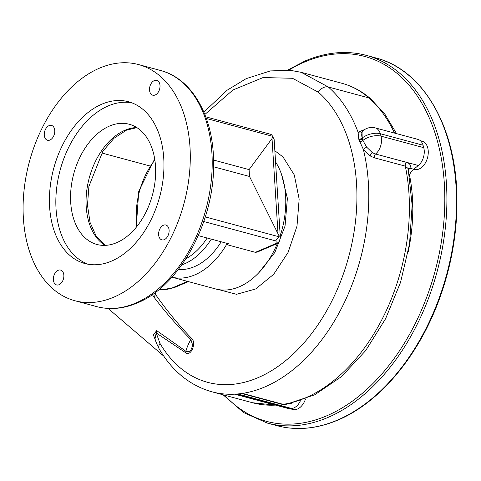 <?xml version="1.0" encoding="UTF-8"?>
<svg xmlns="http://www.w3.org/2000/svg" width="481" height="481" viewBox="0 0 481 481"><rect width="100%" height="100%" fill="white"/><g stroke="black" fill="none" stroke-linecap="round" stroke-linejoin="round"><path stroke-width="0.72" d="M156.974 344.444L153.379 334.854L156.68 330.615L185.876 351.262C189.352 352.723 191.582 350.589 192.568 344.859L190.855 339.538C177.579 326.196 165.217 311.977 153.776 296.879A8.79 6.157 143.7 0 0 155.579 294.528C166.414 310.065 178.349 324.609 191.372 338.155L191.522 338.299C196.945 342.761 190.729 357.395 185.456 352.579L156.187 332.918L160.011 343.428A158.213 103.589 -74.9 0 0 179.154 366.919A158.213 103.589 -74.9 0 0 331.541 301.677A158.213 103.589 -74.9 0 0 318.362 92.22L292.484 78.283L263.101 77.549L232.93 90.007L204.846 114.472M156.68 330.615A8.79 6.752 -58.1 0 1 156.187 332.918L155.038 338.612C155.122 340.061 156.523 343.542 159.253 349.044L159.253 349.044A8.79 5.586 149.6 0 1 160.011 343.428M274.855 150.781L283.044 156.992L294.288 174.946L299.158 199.086L296.993 226.13L288.095 252.399L273.659 274.338L255.651 288.973L236.52 294.318L218.855 289.646M155.616 292.207L155.579 294.528L155.098 292.592M300.421 400.763A13.179 8.628 105.1 0 1 291.57 408.459L239.195 394.354A13.179 8.628 -74.9 0 0 242.021 393.56A2.928 1.918 105.1 0 1 242.52 393.392L283.141 404.335L286.429 404.244L314.712 394.805L341.552 376.563L365.59 350.703L385.606 318.711L400.535 282.395L409.553 243.813L412.151 205.14L408.141 168.554L405.291 166.131L374.29 157.786L370.208 155.946L363.347 149.405L359 139.881A165.957 108.658 -74.9 0 0 358.784 139.183L358.08 132.227A2.928 2.435 -161 0 0 362.037 132.347L362.187 138.053A168.795 110.516 105.1 0 1 362.409 138.756L362.914 140.44L366.57 147.066L372.204 152.495L375.535 154.016L406.535 162.362C410.04 163.468 411.141 165.41 409.83 168.188L408.483 170.214M252.543 402.741L275.366 405.116A166.234 108.838 -74.9 0 1 252.543 402.741L211.923 391.805A166.234 108.838 105.1 0 0 332.245 324.591A166.234 108.838 105.1 0 0 363.347 149.405L366.57 147.066M242.52 393.392A166.234 108.838 105.1 0 1 234.746 394.179A2.928 1.918 105.1 0 1 235.149 394.222A2.928 1.918 105.1 0 1 235.191 394.234A13.179 8.628 -74.9 0 0 235.365 394.282A13.179 8.628 -74.9 0 0 237.223 394.468L289.598 408.573A13.179 8.628 105.1 0 1 287.746 408.387L235.365 394.282M394.498 133.081A166.234 108.838 -74.9 0 0 368.903 97.914A150.126 98.292 -74.9 0 0 341.895 83.279L301.226 72.33L328.282 86.977A166.234 108.838 105.1 0 1 358.08 132.227L364.857 129.437M363.299 130.579L362.037 132.347M239.195 394.354L237.223 394.468M291.462 403.258L282.642 404.497L242.021 393.56M375.252 127.898L418.013 139.412A13.179 8.628 105.1 0 1 423.052 145.232L380.297 133.718A13.179 6.704 164.3 0 0 362.205 138.035A13.179 7.371 50.8 0 1 363.492 130.411L363.492 130.411A13.179 13.179 0 0 1 375.252 127.898A13.179 8.628 105.1 0 1 380.297 133.718L380.976 136.147A13.179 6.704 164.3 0 0 362.914 140.44A2.928 1.521 163.4 0 1 359.505 141.534M423.052 145.232L423.737 147.661L380.976 136.147A13.179 8.628 105.1 0 1 379.407 149.062A13.179 8.628 105.1 0 1 375.583 153.98A13.179 7.371 -129.2 0 1 372.204 152.495A2.928 1.353 122.3 0 0 370.208 155.946M153.776 296.879L152.375 294.54M408.189 168.873A2.928 2.261 -151.7 0 1 409.83 168.188L413.738 169.24A14.646 9.59 -74.9 0 0 409.361 174.97M291.57 408.459L289.598 408.573M423.737 147.661A13.179 8.628 105.1 0 1 418.338 165.494L413.738 169.24M420.346 140.668L422.065 141.131A14.646 9.59 105.1 0 1 424.705 142.556A14.646 9.59 105.1 0 1 426.821 159.914A14.646 9.59 105.1 0 1 414.448 169.414L413.756 169.228M409.451 174.783A142.069 93.019 105.1 0 1 408.273 251.485M305.543 398.911A14.646 9.59 105.1 0 1 292.803 409.463L289.52 408.579M258.682 272.859L274.879 252.423L285.047 226.022L287.385 198.322L281.475 174.242M198.292 235.624L228.433 243.741L226.527 244.558A74.327 48.665 -74.9 0 1 194.979 274.819A74.327 48.665 -74.9 0 1 171.921 277.176L215.632 288.955A74.327 48.665 -74.9 0 0 239.34 286.766A74.327 48.665 -74.9 0 0 277.501 243.061M280.201 235.726A74.327 48.665 -74.9 0 0 275.553 161.899M273.436 244.601A4.395 2.952 66.8 0 0 274.91 244.528L257.269 252.08L255.387 252.333L273.436 244.601A10.251 3.553 176.4 0 0 275.607 240.867L278.992 236.766L278.878 235.546L249.519 176.473L249.086 169.613L272.024 138.552L272.673 136.333L206.349 118.47M226.527 244.558L255.387 252.333M101.725 152.982L149.723 165.909M221.188 241.793A65.596 42.947 105.1 0 1 178.385 269.438M59.067 284.704A7.69 5.032 -74.9 0 0 63.811 277.026A7.69 5.032 -74.9 0 0 60.612 270.081A7.69 5.032 -74.9 0 0 58.159 270.31A7.69 5.032 -74.9 0 0 53.415 277.988A7.69 5.032 -74.9 0 0 56.614 284.932A7.69 5.032 -74.9 0 0 59.067 284.704M164.322 239.64A7.69 5.032 -74.9 0 0 169.059 231.962A7.69 5.032 -74.9 0 0 165.867 225.018A7.69 5.032 -74.9 0 0 163.414 225.246A7.69 5.032 -74.9 0 0 158.67 232.924A7.69 5.032 -74.9 0 0 161.869 239.869A7.69 5.032 -74.9 0 0 164.322 239.64M155.219 94.967A7.69 5.032 -74.9 0 0 159.963 87.289A7.69 5.032 -74.9 0 0 156.764 80.345A7.69 5.032 -74.9 0 0 154.311 80.574A7.69 5.032 -74.9 0 0 149.567 88.251A7.69 5.032 -74.9 0 0 152.766 95.196A7.69 5.032 -74.9 0 0 155.219 94.967M49.964 140.031A7.69 5.032 -74.9 0 0 54.708 132.353A7.69 5.032 -74.9 0 0 51.509 125.409A7.69 5.032 -74.9 0 0 49.056 125.637A7.69 5.032 -74.9 0 0 44.312 133.315A7.69 5.032 -74.9 0 0 47.511 140.26A7.69 5.032 -74.9 0 0 49.964 140.031M99.483 68.152A122.294 80.074 -74.9 0 0 24.05 190.272A122.294 80.074 -74.9 0 0 74.886 300.727A122.294 80.074 -74.9 0 0 113.889 297.126A122.294 80.074 -74.9 0 0 189.328 175.006A122.294 80.074 -74.9 0 0 138.492 64.55A122.294 80.074 -74.9 0 0 99.483 68.152M116.769 242.634A62.247 40.753 105.1 0 1 96.915 244.468A62.247 40.753 105.1 0 1 71.044 188.251A62.247 40.753 105.1 0 1 109.434 126.094A62.247 40.753 105.1 0 1 129.287 124.26A62.247 40.753 105.1 0 1 155.165 180.477A62.247 40.753 105.1 0 1 116.769 242.634M101.756 104.215A83.778 54.852 -74.9 0 0 50.078 187.867A83.778 54.852 -74.9 0 0 84.903 263.534A83.778 54.852 -74.9 0 0 111.622 261.063A83.778 54.852 -74.9 0 0 163.299 177.411A83.778 54.852 -74.9 0 0 128.475 101.744A83.778 54.852 -74.9 0 0 101.756 104.215M131.638 102.754A83.778 54.852 -74.9 0 0 108.171 105.94A83.778 54.852 -74.9 0 0 56.782 187.109A83.778 54.852 -74.9 0 0 88.149 264.249M213.552 160.047L249.086 169.613M213.57 166.787L249.519 176.473M159.764 288.919L161.971 289.514L161.141 289.772L159.301 289.303M205.754 116.823L270.647 134.295L271.609 134.77L272.673 136.333M191.522 338.299A8.79 6.235 133.6 0 1 190.855 339.538A40.278 29.004 131.1 0 0 189.376 342.256A40.278 29.004 131.1 0 0 185.876 351.262A8.79 6.409 -51.6 0 1 185.456 352.579M318.362 92.22A8.79 6.325 -48.9 0 1 328.282 86.977L368.903 97.914A8.79 6.325 131.1 0 1 370.809 98.918L385.059 114.454L396.53 133.628M358.784 139.183A2.928 1.545 162.5 0 0 362.187 138.053L362.409 138.756A2.928 1.539 162.8 0 1 359 139.881M275.679 405.14A2.928 1.918 105.1 0 0 275.366 405.116L234.746 394.179M282.642 404.497A2.928 1.918 -74.9 0 1 283.141 404.335A166.234 108.838 -74.9 0 0 405.291 166.131A2.928 1.918 105.1 0 1 406.535 162.362M374.29 157.786A2.928 1.918 105.1 0 1 375.535 154.016L418.338 165.494M224.633 395.226A188.937 123.701 -74.9 0 0 326.797 415.788A188.937 123.701 -74.9 0 0 444.348 183.826A188.937 123.701 -74.9 0 0 304.539 62.049A188.937 123.701 -74.9 0 0 288.81 70.16M276.852 425.649A190.398 124.663 -74.9 0 0 337.572 420.039A190.398 124.663 -74.9 0 0 455.02 229.912A190.398 124.663 -74.9 0 0 375.871 57.942C423.358 69.859 456.445 127.519 456.95 198.154C457.359 231.704 451.641 264.947 439.796 297.877C419.222 355.303 380.038 402.453 338.065 420.009C316.961 428.95 296.555 430.832 276.852 425.649L267.226 423.058A190.398 124.663 -74.9 0 0 327.952 417.448A190.398 124.663 -74.9 0 0 445.4 227.321A190.398 124.663 -74.9 0 0 366.251 55.351C346.542 50.168 326.136 52.05 305.032 60.991L287.686 70.076M275.607 240.867L203.788 221.525M161.971 289.514A10.251 3.553 176.4 0 0 172.192 287.951L187.524 281.385M154.864 160.095A62.32 40.807 -74.9 0 0 137.025 226.323M160.401 70.448C191.997 78.493 213.257 116.071 213.576 161.249C215.386 219.967 180.435 285.708 137.277 302.952C123.437 308.832 109.945 310.059 96.801 306.631A122.294 80.074 -74.9 0 0 135.804 303.024A122.294 80.074 -74.9 0 0 211.243 180.904A122.294 80.074 -74.9 0 0 160.401 70.448L138.492 64.55M104.984 245.382A62.247 40.753 105.1 0 1 87.386 186.381A62.247 40.753 105.1 0 1 124.934 130.267A62.247 40.753 105.1 0 1 136.724 127.525M205.297 216.919L278.992 236.766M277.988 233.327L272.024 138.552M278.878 235.546A14.646 5.075 -3.6 0 1 280.315 237.554L274.128 139.249A14.646 5.075 176.4 0 0 272.691 137.235M172.192 287.951A4.395 2.952 66.8 0 0 173.665 287.872L161.141 289.772M185.925 258.754A62.32 40.807 -74.9 0 0 207.137 238.011M211.267 239.123A65.248 42.725 105.1 0 1 181.8 264.845M163.714 356.06L108.087 308.441M211.923 391.805C189.977 385.564 172.42 371.308 159.253 349.044M276.106 405.321L276.467 405.339M363.492 130.411L363.125 130.712M203.878 112.121L227.122 90.224L246.194 78.631L270.358 70.923L290.151 70.286L301.226 72.33M341.895 83.279C352.519 86.177 362.157 91.384 370.809 98.918M267.226 423.058L243.614 412.56L223.1 394.817M375.871 57.942L366.251 55.351M154.678 158.886L138.75 191.276L136.261 227.272M105.189 245.376L96.224 236.219L90.043 222.396L87.482 205.213L88.907 186.394L102.886 151.208L114.021 138.263L126.407 130.195L136.893 127.633M96.801 306.631L74.886 300.727M188.318 281.601L173.665 287.872M280.315 237.554C279.972 240.115 279.491 241.522 278.872 241.769C276.761 243.633 275.439 244.552 274.91 244.528M274.128 139.249L271.609 134.77"/></g></svg>
